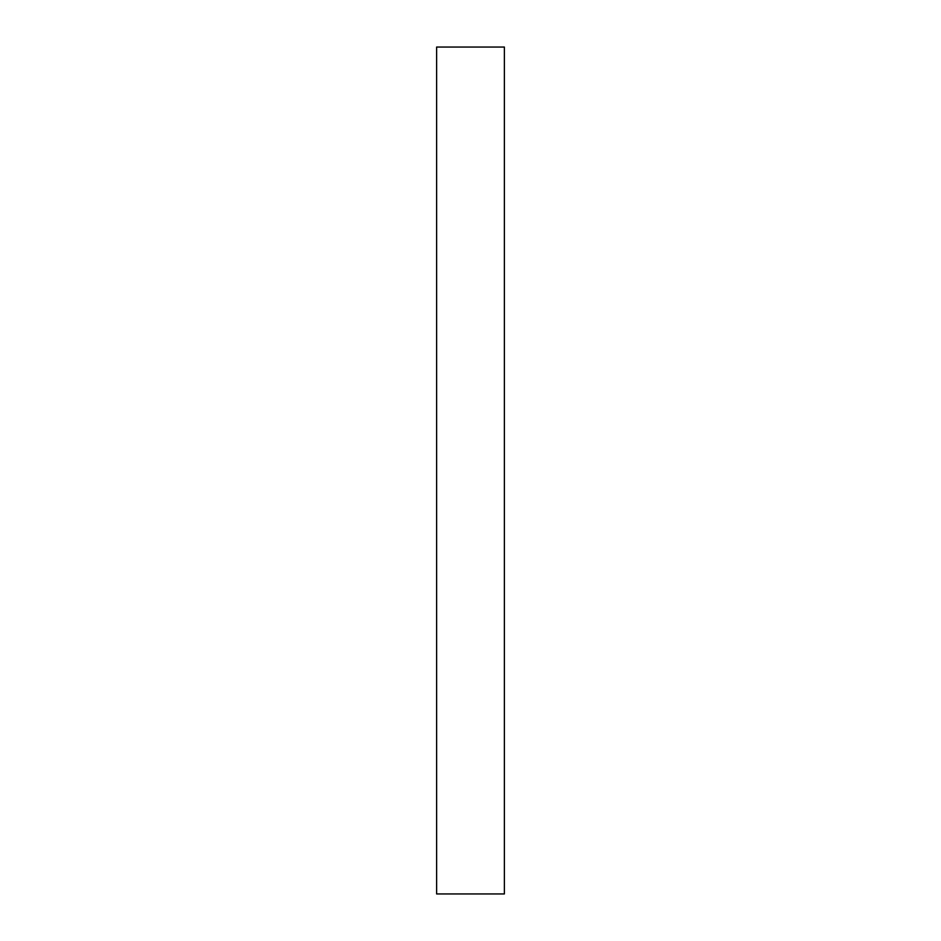 <?xml version="1.0" encoding="UTF-8"?>
<svg xmlns="http://www.w3.org/2000/svg" width="941" height="941" viewBox="0 0 941 941"><rect width="100%" height="100%" fill="white"/><g stroke="black" fill="none" stroke-linecap="round" stroke-linejoin="round"><path stroke-width="1.41" d="M504.376 47.05L504.376 893.95L436.624 893.95L436.624 47.05L504.376 47.05"/></g></svg>
